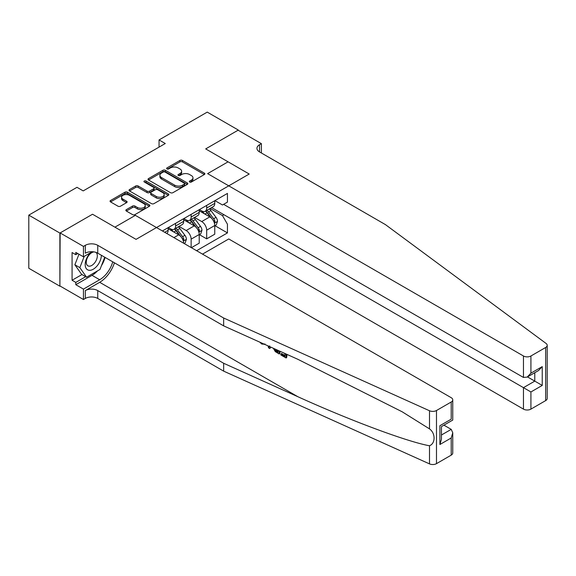 <?xml version="1.0" encoding="UTF-8"?>
<svg xmlns="http://www.w3.org/2000/svg" width="576" height="576" viewBox="0 0 576 576"><rect width="100%" height="100%" fill="white"/><g stroke="black" fill="none" stroke-linecap="round" stroke-linejoin="round"><path stroke-width="0.86" d="M189.684 182.023A1.21 0.698 0 0 0 191.39 182.023L204.358 174.535A1.728 0.994 0 0 0 204.862 173.83A1.728 0.994 0 0 0 204.358 173.124L182.39 160.438A1.728 0.994 0 0 0 179.95 160.438L166.975 167.926A1.21 0.698 0 0 0 166.622 168.422A1.21 0.698 0 0 0 166.975 168.912A1.21 0.698 0 0 0 168.689 168.912L170.366 167.947A5.522 3.19 0 0 1 178.178 167.947L180.007 169.006A5.522 3.19 0 0 1 181.627 171.259A5.522 3.19 0 0 1 180.007 173.513L178.33 174.485A1.21 0.698 0 0 0 177.977 174.974A1.21 0.698 0 0 0 178.33 175.471A1.21 0.698 0 0 0 180.036 175.471L181.714 174.499A5.522 3.19 0 0 1 189.526 174.499L191.362 175.558A5.522 3.19 0 0 1 192.974 177.811A5.522 3.19 0 0 1 191.362 180.065L189.684 181.037A1.21 0.698 0 0 0 189.324 181.526A1.21 0.698 0 0 0 189.684 182.023L189.684 181.037M126.36 209.628A1.728 0.994 0 0 0 125.856 210.334A1.728 0.994 0 0 0 126.36 211.039L132.53 214.596A1.728 0.994 0 0 0 134.971 214.596L149.371 206.28A1.728 0.994 0 0 0 149.875 205.574A1.728 0.994 0 0 0 149.371 204.869L127.404 192.19A1.728 0.994 0 0 0 124.963 192.19L110.556 200.506A1.728 0.994 0 0 0 110.052 201.204A1.728 0.994 0 0 0 110.556 201.91L118.001 206.208A1.728 0.994 0 0 0 120.442 206.208L126.605 202.651A1.728 0.994 0 0 0 127.116 201.946A1.728 0.994 0 0 0 126.605 201.24L122.918 199.109A4.615 2.664 0 0 1 121.565 197.222A4.615 2.664 0 0 1 124.416 194.76A4.615 2.664 0 0 1 129.449 195.343L143.906 203.688A4.615 2.664 0 0 1 145.26 205.574A4.615 2.664 0 0 1 142.409 208.037A4.615 2.664 0 0 1 137.376 207.461L134.971 206.071A1.728 0.994 0 0 0 132.53 206.071L126.36 209.628L126.36 211.039M451.217 437.976L452.758 432.778L452.758 452.981A5.278 3.046 180 0 1 451.217 455.134L451.217 437.976L439.898 444.514L439.898 425.7C441.907 426.859 441.907 426.859 439.898 425.7L451.217 419.17C453.226 420.329 453.226 420.329 451.217 419.17L451.217 402.012A5.278 3.046 0 0 0 452.758 399.852A5.278 3.046 0 0 0 451.217 397.699L135.367 215.352L114.912 227.16L92.527 214.236L59.89 233.078L28.8 215.136L28.8 268.258L59.89 286.207L60.134 232.934L92.527 214.236L136.051 239.364L249.206 174.031L205.69 148.903L228.067 161.827L207.612 173.635L523.462 355.99A5.278 3.046 0 0 0 530.921 355.99L545.652 347.486A5.278 3.046 0 0 0 547.2 345.334A5.278 3.046 0 0 0 546.084 343.454L385.43 224.611L259.531 151.92A8.791 5.076 180 0 1 256.954 148.327A8.791 5.076 180 0 1 259.531 144.742L261.396 143.662L238.082 130.205L205.69 148.903L238.327 130.061L207.238 112.111L159.055 139.932L159.055 147.11M28.8 215.136L76.982 187.315L83.203 190.901L165.276 143.518L159.055 139.932M170.489 192.679A1.728 0.994 0 0 0 172.93 192.679L187.33 184.363A1.728 0.994 0 0 0 187.834 183.658A1.728 0.994 0 0 0 187.33 182.959L165.362 170.273A1.728 0.994 0 0 0 162.922 170.273L148.514 178.589A1.728 0.994 0 0 0 148.01 179.294A1.728 0.994 0 0 0 148.514 179.993L170.489 192.679M144.792 182.282A1.21 0.698 0 0 1 146.016 182.455L168.329 195.336L153.95 203.638A1.728 0.994 0 0 1 151.51 203.638L129.535 190.951L129.535 189.547A1.728 0.994 0 0 0 129.031 190.253A1.728 0.994 0 0 0 129.535 190.951M129.535 189.547L135.698 185.983A1.728 0.994 0 0 1 138.139 185.983L147.053 191.131A1.728 0.994 0 0 0 149.494 191.131L153.583 188.77A1.728 0.994 0 0 0 154.087 188.064A1.728 0.994 0 0 0 153.583 187.358L144.302 182.002A1.21 0.698 0 0 1 143.95 181.512A1.21 0.698 0 0 1 144.698 180.864A1.21 0.698 0 0 1 146.016 181.015L168.35 193.91A1.728 0.994 0 0 1 168.854 194.616A1.728 0.994 0 0 1 168.35 195.322L168.35 193.91M202.514 254.117L228.751 238.968L523.462 409.118L523.462 387.648L534.78 381.118L534.78 372.708M214.949 200.628L222.473 204.977L227.448 202.104L227.448 193.414L162.41 230.962M214.949 225.684L227.448 232.906L227.448 224.215L222.473 215.604L210.11 208.462M227.448 232.906L196.61 250.704M59.89 233.078L59.89 286.207M222.473 215.604L223.963 214.74M183.672 243.238A7.034 4.061 -120 0 0 178.704 234.842L168.134 228.737M191.138 247.55L191.138 239.148A7.034 4.061 -120 0 0 186.163 230.537L179.021 226.411M191.39 247.694L199.224 243.166L199.224 234.482A7.034 4.061 -120 0 0 194.249 225.864L183.679 219.766M199.404 234.662L206.683 238.86L206.683 230.177A7.034 4.061 -120 0 0 201.708 221.558L194.566 217.433M206.683 238.86L214.762 234.194L214.762 225.511A7.034 4.061 -120 0 0 209.794 216.893L199.224 210.787M199.404 209.606L201.708 210.931A7.034 4.061 -120 0 0 205.222 211.284A7.034 4.061 -120 0 0 206.683 208.058L206.683 205.409M183.866 218.578L186.163 219.91A7.034 4.061 -120 0 0 189.684 220.255A7.034 4.061 -120 0 0 191.138 217.037L191.138 214.38M168.322 227.556L170.618 228.881A7.034 4.061 -120 0 0 174.139 229.234A7.034 4.061 -120 0 0 175.594 226.008L175.594 223.351M205.222 211.284L213.307 206.618A7.034 4.061 -120 0 0 214.762 203.393L214.762 200.736M189.684 220.255L197.762 215.59A7.034 4.061 -120 0 0 199.224 212.371L199.224 209.714M174.139 229.234L182.218 224.561A7.034 4.061 -120 0 0 183.679 221.342L183.679 218.686M166.774 233.482A7.034 4.061 -120 0 0 168.134 230.321L168.134 227.664M190.166 182.196L191.362 181.505A5.522 3.19 0 0 0 192.974 179.244L192.974 177.811M181.627 171.259L181.627 172.692A5.522 3.19 0 0 1 180.007 174.946L178.812 175.637M204.336 174.55L182.39 161.878A1.728 0.994 0 0 0 179.95 161.878L167.458 169.085M187.308 184.378L165.362 171.706A1.728 0.994 0 0 0 162.922 171.706L148.543 180.007M184.277 184.154A1.21 0.698 0 0 0 184.637 183.658A1.21 0.698 0 0 0 184.277 183.168L164.995 172.03A1.21 0.698 0 0 0 163.289 172.03L161.518 173.052A5.522 3.19 0 0 0 159.898 175.313A5.522 3.19 0 0 0 161.518 177.566L174.701 185.177A5.522 3.19 0 0 0 182.513 185.177L184.277 184.154L184.277 185.587A1.21 0.698 0 0 0 184.637 185.098L184.637 183.658M159.898 175.313L159.898 176.746A5.522 3.19 0 0 0 161.518 178.999L161.518 177.566M184.277 185.587L182.513 186.61A5.522 3.19 0 0 1 174.701 186.61L161.518 178.999M129.557 190.966L135.698 187.423L135.698 185.983M154.087 188.064L154.087 189.504A1.728 0.994 0 0 1 153.583 190.202L149.494 192.564A1.728 0.994 0 0 1 147.053 192.564L138.139 187.423A1.728 0.994 0 0 0 135.698 187.423M156.298 196.466A4.615 2.664 0 0 0 161.33 197.05A4.615 2.664 0 0 0 164.182 194.58A4.615 2.664 0 0 0 162.828 192.701L157.73 189.756A1.728 0.994 0 0 0 155.29 189.756L151.2 192.118A1.728 0.994 0 0 0 150.696 192.823A1.728 0.994 0 0 0 151.2 193.529L156.298 196.466L156.298 197.906A4.615 2.664 0 0 0 161.33 198.482A4.615 2.664 0 0 0 164.182 196.02L164.182 194.58M150.696 192.823L150.696 194.256A1.728 0.994 0 0 0 151.2 194.962L151.2 193.529M156.298 197.906L151.2 194.962M145.26 205.574L145.26 207.014A4.615 2.664 0 0 1 142.409 209.477A4.615 2.664 0 0 1 137.376 208.894L134.971 207.504A1.728 0.994 0 0 0 132.53 207.504L126.389 211.054M121.565 197.222L121.565 198.662A4.615 2.664 0 0 0 122.918 200.549L122.918 199.109M126.583 202.666L122.918 200.549M149.371 204.869L149.371 206.28L127.404 193.622A1.728 0.994 0 0 0 124.963 193.622L110.578 201.924M214.762 225.792L216.259 224.935L217.498 221.342A4.658 2.693 -120 0 0 216.014 217.375L210.931 210.593A13.45 7.769 -120 0 0 209.462 208.836M204.408 213.79A13.45 7.769 -120 0 0 201.658 210.902M214.337 222.941L214.985 221.544A4.658 2.693 -120 0 0 213.653 218.736L208.57 211.954A13.45 7.769 -120 0 0 207.101 210.197M205.848 210.924A11.167 6.444 60 0 1 207.684 213.005L211.982 218.743M205.61 211.061A13.45 7.769 60 0 1 207.079 212.818L210.456 217.325M547.2 345.334L547.2 398.455A5.278 3.046 180 0 1 545.652 400.608L545.652 347.486M211.601 207.598L530.921 391.961L530.921 409.118L545.652 400.608M261.396 143.662L261.396 153M215.323 200.844L214.762 201.168M223.596 204.329L523.462 377.453L523.462 355.99M530.921 409.118A5.278 3.046 180 0 1 523.462 409.118M527.494 376.913L542.239 385.423L530.921 391.961M530.921 355.99L530.921 373.147L527.191 377.086L523.462 377.453M530.921 373.147L542.239 366.617L538.51 370.555L527.191 377.086M284.998 355.5L281.527 353.498L280.793 353.923L284.998 356.357L284.998 353.7L283.507 352.843M286.056 353.988L286.056 357.955L286.61 357.631A22.903 13.226 120 0 0 287.006 354.42M279.166 350.885L279.166 353.981L279.727 353.657A22.903 13.226 120 0 0 280.058 351.288M451.217 455.134L436.486 463.644A5.278 3.046 180 0 1 429.509 463.889L223.654 371.138L223.654 363.276L97.754 290.585A8.791 5.076 0 0 0 85.32 290.585L99.677 282.298A22.903 13.226 120 0 0 114.43 262.807M223.654 363.276L297.842 396.706C349.992 420.422 407.57 441.878 429.509 445.759C435.607 443.398 435.607 433.224 429.509 428.89L402.149 411.775L297.842 359.302L223.654 325.872L97.754 253.181A8.791 5.076 0 0 0 85.32 253.181L85.32 245.318L83.448 246.398L60.134 232.934M270.446 346.954L269.762 348.552L270.929 347.177M223.654 325.872L223.654 318.01L97.754 245.318A8.791 5.076 0 0 0 85.32 245.318M223.654 371.138L97.754 298.447A8.791 5.076 0 0 0 85.32 298.447L83.448 299.527L60.134 286.063M451.217 402.012L436.486 410.515L436.486 463.644M429.509 428.89L429.509 410.76L223.654 318.01M97.517 270.871A19.786 11.419 -60 0 1 92.03 275.335L75.802 284.702L75.802 282.406L85.694 276.696M77.796 253.541L75.802 254.693L72.072 252.54L72.072 280.253L75.802 282.406M75.802 254.693L75.802 252.396L83.448 256.81L83.448 246.398M83.448 299.527L83.448 289.116L99.677 279.749A19.786 11.419 120 0 0 112.738 261.835M75.802 284.702L83.448 289.116M443.93 425.16L451.217 429.365L452.758 432.778M92.275 251.712L83.448 256.81M429.509 410.76A5.278 3.046 0 0 0 436.486 410.515M105.091 257.422A19.786 11.419 -60 0 1 101.441 265.694M72.072 280.253L81.965 274.543M439.898 444.514L441.446 439.308L441.446 426.593L452.758 420.062L452.758 399.852M261.742 343.03L262.498 343.375M264.377 344.218L261.763 344.045L259.819 342.166M269.762 348.552L268.574 347.868L267.998 345.852M268.913 346.262L269.172 347.213L269.683 345.917M279.166 353.981L275.299 351.619L273.29 348.235M274.327 348.703L275.371 350.611L278.114 352.375L278.114 350.41M275.371 350.611L276.134 350.172L277.337 351.079L276.602 351.504M278.114 351.526L277.337 351.079M286.056 357.955L280.793 354.917L280.793 353.923M199.224 234.77L200.714 233.906L201.953 230.321A4.658 2.693 -120 0 0 200.47 226.346L195.386 219.564A13.45 7.769 -120 0 0 193.918 217.807M188.863 222.761A13.45 7.769 -120 0 0 186.113 219.881M198.799 231.912L199.44 230.515A4.658 2.693 -120 0 0 198.108 227.714L193.025 220.932A13.45 7.769 -120 0 0 191.556 219.175M190.303 219.895A11.167 6.444 60 0 1 192.139 221.983L196.438 227.722M190.066 220.032A13.45 7.769 60 0 1 191.534 221.796L194.911 226.303M184.111 243.49L185.17 242.885L186.415 239.292A4.658 2.693 -120 0 0 184.925 235.325L179.842 228.542A13.45 7.769 -120 0 0 178.373 226.786M173.326 231.732A13.45 7.769 -120 0 0 170.568 228.852M183.254 240.89L183.895 239.494A4.658 2.693 -120 0 0 182.563 236.686L177.48 229.903A13.45 7.769 -120 0 0 176.011 228.146M174.758 228.866A11.167 6.444 60 0 1 176.594 230.954L180.893 236.693M174.521 229.01A13.45 7.769 60 0 1 175.99 230.767L179.366 235.274M90.482 252.749A11.434 6.602 120 0 0 85.219 263.75A11.434 6.602 120 0 0 89.237 270.31A11.434 6.602 120 0 0 101.354 255.269M94.054 251.906A7.826 4.522 120 0 0 87.242 258.062A7.826 4.522 120 0 0 87.89 265.824A7.826 4.522 120 0 0 89.035 266.177A7.826 4.522 120 0 0 96.134 260.518A7.826 4.522 120 0 0 95.846 252.346M104.731 257.213L99.986 269.446L86.566 277.2L81.59 274.327L74.873 264.773L78.97 254.225M86.566 277.2L79.848 267.646L84.226 256.363M74.873 264.773L79.848 267.646M173.916 237.607L178.704 234.842M186.163 230.537L194.249 225.864M201.708 221.558L209.794 216.893M206.683 208.058L214.762 203.393M206.683 230.177L214.762 225.511M191.138 239.148L199.224 234.482M191.138 217.037L199.224 212.371M175.594 226.008L183.679 221.342M164.714 232.294L168.134 230.321M191.362 181.505L191.362 180.065M178.33 175.471L178.33 174.485M180.007 174.946L180.007 173.513M166.975 168.912L166.975 167.926M179.95 161.878L179.95 160.438M182.39 161.878L182.39 160.438M204.358 174.535L204.358 173.124M148.514 179.993L148.514 178.589M162.922 171.706L162.922 170.273M165.362 171.706L165.362 170.273M187.33 184.363L187.33 182.959M174.701 186.61L174.701 185.177M182.513 186.61L182.513 185.177M138.139 187.423L138.139 185.983M147.053 192.564L147.053 191.131M149.494 192.564L149.494 191.131M153.583 190.202L153.583 188.77M146.016 182.455L146.016 181.015M132.53 207.504L132.53 206.071M134.971 207.504L134.971 206.071M137.376 208.894L137.376 207.461M126.605 202.651L126.605 201.24M110.556 201.91L110.556 200.506M124.963 193.622L124.963 192.19M127.404 193.622L127.404 192.19M214.416 223.193L217.469 221.436M208.57 211.954L210.931 210.593M204.905 214.07L207.079 212.818M213.653 218.736L216.014 217.375M213.278 220.558L214.985 221.544M542.239 366.617L542.239 385.423M259.531 151.92L259.531 144.742M297.842 396.706L99.677 282.298M97.754 253.181L97.754 245.318M97.754 290.585L97.754 298.447M429.509 463.889L429.509 445.759M85.32 290.585L85.32 298.447M92.03 275.335L99.677 279.749M441.446 435.002L451.217 429.365M198.871 232.171L201.924 230.407M193.025 220.932L195.386 219.564M189.36 223.049L191.534 221.796M198.108 227.714L200.47 226.346M197.734 229.536L199.44 230.515M183.326 241.142L186.379 239.378M177.48 229.903L179.842 228.542M173.815 232.02L175.99 230.767M182.563 236.686L184.925 235.325M182.196 238.507L183.895 239.494M264.924 343.93L264.19 344.354"/></g></svg>
